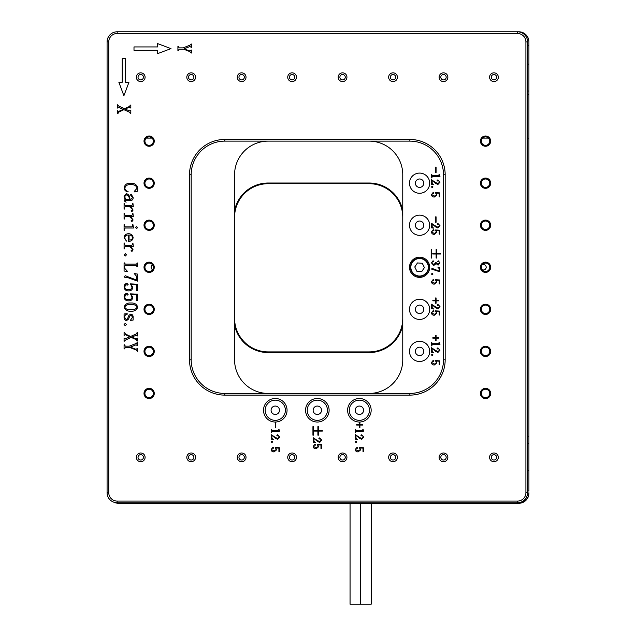 <?xml version="1.0" encoding="UTF-8"?>
<svg xmlns="http://www.w3.org/2000/svg" width="636" height="636" viewBox="0 0 636 636"><rect width="100%" height="100%" fill="white"/><g stroke="black" fill="none" stroke-linecap="round" stroke-linejoin="round"><path stroke-width="0.95" d="M490.666 225.231A5.128 5.128 0 0 0 485.538 220.104A5.128 5.128 0 0 0 480.411 225.231A5.128 5.128 0 0 0 485.538 230.367A5.128 5.128 0 0 0 490.666 225.231M489.744 225.231A4.206 4.206 0 0 0 485.538 221.026A4.206 4.206 0 0 0 481.333 225.231A4.206 4.206 0 0 0 485.538 229.437A4.206 4.206 0 0 0 489.744 225.231M490.666 309.335A5.128 5.128 0 0 0 485.538 304.207A5.128 5.128 0 0 0 480.411 309.335A5.128 5.128 0 0 0 485.538 314.462A5.128 5.128 0 0 0 490.666 309.335M489.744 309.335A4.206 4.206 0 0 0 485.538 305.129A4.206 4.206 0 0 0 481.333 309.335A4.206 4.206 0 0 0 485.538 313.54A4.206 4.206 0 0 0 489.744 309.335M490.666 393.438A5.128 5.128 0 0 0 485.538 388.31A5.128 5.128 0 0 0 480.411 393.438A5.128 5.128 0 0 0 485.538 398.565A5.128 5.128 0 0 0 490.666 393.438M489.744 393.438A4.206 4.206 0 0 0 485.538 389.232A4.206 4.206 0 0 0 481.333 393.438A4.206 4.206 0 0 0 485.538 397.643A4.206 4.206 0 0 0 489.744 393.438M490.666 141.128A5.128 5.128 0 0 0 485.538 136.001A5.128 5.128 0 0 0 480.411 141.128A5.128 5.128 0 0 0 485.538 146.264A5.128 5.128 0 0 0 490.666 141.128M489.744 141.128A4.206 4.206 0 0 0 485.538 136.931A4.206 4.206 0 0 0 481.333 141.128A4.206 4.206 0 0 0 485.538 145.334A4.206 4.206 0 0 0 489.744 141.128M154.262 141.128A5.128 5.128 0 0 0 149.134 136.001A5.128 5.128 0 0 0 144.006 141.128A5.128 5.128 0 0 0 149.134 146.264A5.128 5.128 0 0 0 154.262 141.128M153.34 141.128A4.206 4.206 0 0 0 149.134 136.931A4.206 4.206 0 0 0 144.929 141.128A4.206 4.206 0 0 0 149.134 145.334A4.206 4.206 0 0 0 153.34 141.128M154.262 225.231A5.128 5.128 0 0 0 149.134 220.104A5.128 5.128 0 0 0 144.006 225.231A5.128 5.128 0 0 0 149.134 230.367A5.128 5.128 0 0 0 154.262 225.231M153.34 225.231A4.206 4.206 0 0 0 149.134 221.026A4.206 4.206 0 0 0 144.929 225.231A4.206 4.206 0 0 0 149.134 229.437A4.206 4.206 0 0 0 153.34 225.231M154.262 309.335A5.128 5.128 0 0 0 149.134 304.207A5.128 5.128 0 0 0 144.006 309.335A5.128 5.128 0 0 0 149.134 314.462A5.128 5.128 0 0 0 154.262 309.335M153.34 309.335A4.206 4.206 0 0 0 149.134 305.129A4.206 4.206 0 0 0 144.929 309.335A4.206 4.206 0 0 0 149.134 313.54A4.206 4.206 0 0 0 153.34 309.335M154.262 393.438A5.128 5.128 0 0 0 149.134 388.31A5.128 5.128 0 0 0 144.006 393.438A5.128 5.128 0 0 0 149.134 398.565A5.128 5.128 0 0 0 154.262 393.438M153.34 393.438A4.206 4.206 0 0 0 149.134 389.232A4.206 4.206 0 0 0 144.929 393.438A4.206 4.206 0 0 0 149.134 397.643A4.206 4.206 0 0 0 153.34 393.438M490.666 183.184A5.128 5.128 0 0 0 485.538 178.056A5.128 5.128 0 0 0 480.411 183.184A5.128 5.128 0 0 0 485.538 188.312A5.128 5.128 0 0 0 490.666 183.184M489.744 183.184A4.206 4.206 0 0 0 485.538 178.978A4.206 4.206 0 0 0 481.333 183.184A4.206 4.206 0 0 0 485.538 187.389A4.206 4.206 0 0 0 489.744 183.184M490.666 267.287A5.128 5.128 0 0 0 485.538 262.151A5.128 5.128 0 0 0 480.411 267.287A5.128 5.128 0 0 0 485.538 272.415A5.128 5.128 0 0 0 490.666 267.287M489.744 267.287A4.206 4.206 0 0 0 485.538 263.081A4.206 4.206 0 0 0 481.333 267.287A4.206 4.206 0 0 0 485.538 271.493A4.206 4.206 0 0 0 489.744 267.287M490.666 351.382A5.128 5.128 0 0 0 485.538 346.254A5.128 5.128 0 0 0 480.411 351.382A5.128 5.128 0 0 0 485.538 356.518A5.128 5.128 0 0 0 490.666 351.382M489.744 351.382A4.206 4.206 0 0 0 485.538 347.184A4.206 4.206 0 0 0 481.333 351.382A4.206 4.206 0 0 0 485.538 355.588A4.206 4.206 0 0 0 489.744 351.382M154.262 183.184A5.128 5.128 0 0 0 149.134 178.056A5.128 5.128 0 0 0 144.006 183.184A5.128 5.128 0 0 0 149.134 188.312A5.128 5.128 0 0 0 154.262 183.184M153.34 183.184A4.206 4.206 0 0 0 149.134 178.978A4.206 4.206 0 0 0 144.929 183.184A4.206 4.206 0 0 0 149.134 187.389A4.206 4.206 0 0 0 153.34 183.184M154.262 267.287A5.128 5.128 0 0 0 149.134 262.151A5.128 5.128 0 0 0 144.006 267.287A5.128 5.128 0 0 0 149.134 272.415A5.128 5.128 0 0 0 154.262 267.287M153.34 267.287A4.206 4.206 0 0 0 149.134 263.081A4.206 4.206 0 0 0 144.929 267.287A4.206 4.206 0 0 0 149.134 271.493A4.206 4.206 0 0 0 153.34 267.287M154.262 351.382A5.128 5.128 0 0 0 149.134 346.254A5.128 5.128 0 0 0 144.006 351.382A5.128 5.128 0 0 0 149.134 356.518A5.128 5.128 0 0 0 154.262 351.382M153.34 351.382A4.206 4.206 0 0 0 149.134 347.184A4.206 4.206 0 0 0 144.929 351.382A4.206 4.206 0 0 0 149.134 355.588A4.206 4.206 0 0 0 153.34 351.382M359.388 400.163A10.089 10.089 0 0 0 349.291 410.26A10.089 10.089 0 0 0 359.388 420.348A10.089 10.089 0 0 0 369.476 410.26A10.089 10.089 0 0 0 359.388 400.163M347.614 410.26A11.774 11.774 0 0 1 359.388 398.486A11.774 11.774 0 0 1 371.162 410.26A11.774 11.774 0 0 1 359.388 422.034A11.774 11.774 0 0 1 347.614 410.26M317.34 400.163A10.089 10.089 0 0 0 307.244 410.26A10.089 10.089 0 0 0 317.34 420.348A10.089 10.089 0 0 0 327.429 410.26A10.089 10.089 0 0 0 317.34 400.163M305.558 410.26A11.774 11.774 0 0 1 317.34 398.486A11.774 11.774 0 0 1 329.114 410.26A11.774 11.774 0 0 1 317.34 422.034A11.774 11.774 0 0 1 305.558 410.26M136.35 77.218A4.373 4.373 0 0 1 140.723 72.838A4.373 4.373 0 0 1 145.095 77.218A4.373 4.373 0 0 1 140.723 81.591A4.373 4.373 0 0 1 136.35 77.218M143.418 77.218A2.695 2.695 0 0 0 140.723 74.523A2.695 2.695 0 0 0 138.028 77.218A2.695 2.695 0 0 0 140.723 79.905A2.695 2.695 0 0 0 143.418 77.218M136.35 457.356A4.373 4.373 0 0 1 140.723 452.983A4.373 4.373 0 0 1 145.095 457.356A4.373 4.373 0 0 1 140.723 461.728A4.373 4.373 0 0 1 136.35 457.356M143.418 457.356A2.695 2.695 0 0 0 140.723 454.661A2.695 2.695 0 0 0 138.028 457.356A2.695 2.695 0 0 0 140.723 460.043A2.695 2.695 0 0 0 143.418 457.356M186.809 77.218A4.373 4.373 0 0 1 191.182 72.838A4.373 4.373 0 0 1 195.554 77.218A4.373 4.373 0 0 1 191.182 81.591A4.373 4.373 0 0 1 186.809 77.218M193.877 77.218A2.695 2.695 0 0 0 191.182 74.523A2.695 2.695 0 0 0 188.495 77.218A2.695 2.695 0 0 0 191.182 79.905A2.695 2.695 0 0 0 193.877 77.218M186.809 457.356A4.373 4.373 0 0 1 191.182 452.983A4.373 4.373 0 0 1 195.554 457.356A4.373 4.373 0 0 1 191.182 461.728A4.373 4.373 0 0 1 186.809 457.356M193.877 457.356A2.695 2.695 0 0 0 191.182 454.661A2.695 2.695 0 0 0 188.495 457.356A2.695 2.695 0 0 0 191.182 460.043A2.695 2.695 0 0 0 193.877 457.356M237.268 77.218A4.373 4.373 0 0 1 241.648 72.838A4.373 4.373 0 0 1 246.021 77.218A4.373 4.373 0 0 1 241.648 81.591A4.373 4.373 0 0 1 237.268 77.218M244.335 77.218A2.695 2.695 0 0 0 241.648 74.523A2.695 2.695 0 0 0 238.953 77.218A2.695 2.695 0 0 0 241.648 79.905A2.695 2.695 0 0 0 244.335 77.218M237.268 457.356A4.373 4.373 0 0 1 241.648 452.983A4.373 4.373 0 0 1 246.021 457.356A4.373 4.373 0 0 1 241.648 461.728A4.373 4.373 0 0 1 237.268 457.356M244.335 457.356A2.695 2.695 0 0 0 241.648 454.661A2.695 2.695 0 0 0 238.953 457.356A2.695 2.695 0 0 0 241.648 460.043A2.695 2.695 0 0 0 244.335 457.356M287.734 77.218A4.373 4.373 0 0 1 292.107 72.838A4.373 4.373 0 0 1 296.479 77.218A4.373 4.373 0 0 1 292.107 81.591A4.373 4.373 0 0 1 287.734 77.218M294.794 77.218A2.695 2.695 0 0 0 292.107 74.523A2.695 2.695 0 0 0 289.412 77.218A2.695 2.695 0 0 0 292.107 79.905A2.695 2.695 0 0 0 294.794 77.218M287.734 457.356A4.373 4.373 0 0 1 292.107 452.983A4.373 4.373 0 0 1 296.479 457.356A4.373 4.373 0 0 1 292.107 461.728A4.373 4.373 0 0 1 287.734 457.356M294.794 457.356A2.695 2.695 0 0 0 292.107 454.661A2.695 2.695 0 0 0 289.412 457.356A2.695 2.695 0 0 0 292.107 460.043A2.695 2.695 0 0 0 294.794 457.356M338.193 77.218A4.373 4.373 0 0 1 342.565 72.838A4.373 4.373 0 0 1 346.938 77.218A4.373 4.373 0 0 1 342.565 81.591A4.373 4.373 0 0 1 338.193 77.218M345.261 77.218A2.695 2.695 0 0 0 342.565 74.523A2.695 2.695 0 0 0 339.878 77.218A2.695 2.695 0 0 0 342.565 79.905A2.695 2.695 0 0 0 345.261 77.218M338.193 457.356A4.373 4.373 0 0 1 342.565 452.983A4.373 4.373 0 0 1 346.938 457.356A4.373 4.373 0 0 1 342.565 461.728A4.373 4.373 0 0 1 338.193 457.356M345.261 457.356A2.695 2.695 0 0 0 342.565 454.661A2.695 2.695 0 0 0 339.878 457.356A2.695 2.695 0 0 0 342.565 460.043A2.695 2.695 0 0 0 345.261 457.356M388.652 77.218A4.373 4.373 0 0 1 393.024 72.838A4.373 4.373 0 0 1 397.405 77.218A4.373 4.373 0 0 1 393.024 81.591A4.373 4.373 0 0 1 388.652 77.218M395.719 77.218A2.695 2.695 0 0 0 393.024 74.523A2.695 2.695 0 0 0 390.337 77.218A2.695 2.695 0 0 0 393.024 79.905A2.695 2.695 0 0 0 395.719 77.218M388.652 457.356A4.373 4.373 0 0 1 393.024 452.983A4.373 4.373 0 0 1 397.405 457.356A4.373 4.373 0 0 1 393.024 461.728A4.373 4.373 0 0 1 388.652 457.356M395.719 457.356A2.695 2.695 0 0 0 393.024 454.661A2.695 2.695 0 0 0 390.337 457.356A2.695 2.695 0 0 0 393.024 460.043A2.695 2.695 0 0 0 395.719 457.356M439.118 77.218A4.373 4.373 0 0 1 443.491 72.838A4.373 4.373 0 0 1 447.863 77.218A4.373 4.373 0 0 1 443.491 81.591A4.373 4.373 0 0 1 439.118 77.218M446.178 77.218A2.695 2.695 0 0 0 443.491 74.523A2.695 2.695 0 0 0 440.796 77.218A2.695 2.695 0 0 0 443.491 79.905A2.695 2.695 0 0 0 446.178 77.218M439.118 457.356A4.373 4.373 0 0 1 443.491 452.983A4.373 4.373 0 0 1 447.863 457.356A4.373 4.373 0 0 1 443.491 461.728A4.373 4.373 0 0 1 439.118 457.356M446.178 457.356A2.695 2.695 0 0 0 443.491 454.661A2.695 2.695 0 0 0 440.796 457.356A2.695 2.695 0 0 0 443.491 460.043A2.695 2.695 0 0 0 446.178 457.356M489.577 77.218A4.373 4.373 0 0 1 493.949 72.838A4.373 4.373 0 0 1 498.322 77.218A4.373 4.373 0 0 1 493.949 81.591A4.373 4.373 0 0 1 489.577 77.218M496.644 77.218A2.695 2.695 0 0 0 493.949 74.523A2.695 2.695 0 0 0 491.262 77.218A2.695 2.695 0 0 0 493.949 79.905A2.695 2.695 0 0 0 496.644 77.218M489.577 457.356A4.373 4.373 0 0 1 493.949 452.983A4.373 4.373 0 0 1 498.322 457.356A4.373 4.373 0 0 1 493.949 461.728A4.373 4.373 0 0 1 489.577 457.356M496.644 457.356A2.695 2.695 0 0 0 493.949 454.661A2.695 2.695 0 0 0 491.262 457.356A2.695 2.695 0 0 0 493.949 460.043A2.695 2.695 0 0 0 496.644 457.356M285.381 410.26A10.089 10.089 0 0 0 275.285 400.163A10.089 10.089 0 0 0 265.196 410.26A10.089 10.089 0 0 0 275.285 420.348A10.089 10.089 0 0 0 285.381 410.26M313.135 410.26A4.206 4.206 0 0 1 317.34 406.054A4.206 4.206 0 0 1 321.538 410.26A4.206 4.206 0 0 1 317.34 414.465A4.206 4.206 0 0 1 313.135 410.26M355.182 410.26A4.206 4.206 0 0 1 359.388 406.054A4.206 4.206 0 0 1 363.593 410.26A4.206 4.206 0 0 1 359.388 414.465A4.206 4.206 0 0 1 355.182 410.26M271.079 410.26A4.206 4.206 0 0 1 275.285 406.054A4.206 4.206 0 0 1 279.49 410.26A4.206 4.206 0 0 1 275.285 414.465A4.206 4.206 0 0 1 271.079 410.26M263.511 410.26A11.774 11.774 0 0 1 275.285 398.486A11.774 11.774 0 0 1 287.059 410.26A11.774 11.774 0 0 1 275.801 422.018L275.801 427.376L275.34 427.376L275.34 422.034A11.774 11.774 0 0 1 263.511 410.26M271.946 442.584L271.198 441.837L271.946 441.09L272.693 441.837L271.946 442.584M279.721 431.208L272.319 431.407L271.198 432.822L271.198 429.244L272.311 430.604L278.139 430.604L278.918 429.244L279.721 431.208M359.769 447.927L360.715 449.827L358.148 451.918C356.399 451.942 355.445 451.115 355.293 449.429L357.09 447.195L357.83 447.847L357.281 448.348L356.438 448.054L355.643 449.509L358.068 451.107L360.254 449.644L359.284 447.537L363.705 447.784L363.705 451.798L363.013 451.655L363.013 448.126L359.769 447.927M358.728 436.932L361.669 438.554L363.474 436.98L362.337 435.565L361.439 435.899L360.946 435.406L361.685 434.754L363.824 437.051L361.749 439.357L359.427 438.252L355.985 435.223L355.985 438.077L357.368 439.476L355.293 439.182L355.293 434.634L358.728 436.932M359.904 422.193L359.904 424.61L362.671 424.61L362.671 425.071L359.904 425.071L359.904 427.495L359.443 427.495L359.443 425.071L356.677 425.071L356.677 424.61L359.443 424.61L359.443 422.193L359.904 422.193M316.68 440.048L319.614 441.662L321.426 440.096L320.282 438.673L319.391 439.015L318.89 438.514L319.638 437.862L321.768 440.168L319.701 442.465L317.38 441.36L313.938 438.339L313.938 441.185L315.321 442.584L313.246 442.29L313.246 437.743L316.68 440.048M312.936 426.669L313.516 426.669L313.516 435.175L312.936 435.175L312.936 426.669M136.366 339.767L131.27 337.382L125.499 340.077L124.084 341.389L124.084 338.058L125.03 338.909L129.919 336.77L125.181 334.615L124.084 335.458L124.084 332.541L124.64 332.541L125.419 334.003L130.619 336.46L136.446 333.844L136.986 332.723L137.543 332.723L137.543 335.943L136.056 335.244L131.93 337.08L135.905 338.893L137.543 338.066L137.543 341.015L136.986 341.015L136.366 339.767M128.877 315.408L130.682 314.105C132.328 314.367 133.139 315.369 133.123 317.125L133.123 320.067L130.356 320.369L132.566 317.197L131.111 315.027L129.657 316.259L128.567 319.097L126.604 320.56C124.847 320.305 124.004 319.248 124.084 317.38L124.084 313.969L127.224 313.739L127.224 314.2C125.491 314.55 124.632 315.615 124.64 317.388L126.174 319.638L127.558 318.716L128.877 315.408M131.239 294.452L132.749 297.489C132.399 299.739 131.032 300.852 128.655 300.836C125.849 300.876 124.322 299.556 124.084 296.861C124.131 294.865 125.085 293.673 126.954 293.276L128.146 294.317L127.264 295.12L125.912 294.651L124.64 296.98C125.093 298.88 126.389 299.731 128.52 299.54C130.444 299.691 131.604 298.904 132.01 297.195L130.467 293.832L137.543 294.222L137.543 300.645L136.438 300.415L136.438 294.762L131.239 294.452M137.543 281.112L127.431 277.527L125.173 277.606L124.084 276.724L125.34 275.762L136.438 280.023L136.438 276.127L134.228 273.552L137.543 274.092L137.543 281.112M125.284 256.038L124.084 254.845L125.284 253.645L126.484 254.845L125.284 256.038M128.512 241.29L128.512 235.026C126.246 234.875 124.95 235.861 124.64 237.991L126.5 241.108L124.084 237.816C124.338 235.121 125.849 233.762 128.607 233.738C131.231 233.802 132.741 235.105 133.123 237.633C132.757 240.209 131.215 241.426 128.512 241.29M125.276 226.917L131.851 226.917L132.558 226.217L132.375 224.58L132.932 224.58L133.488 228.022L125.268 228.022L124.64 228.721L124.64 230.351L124.084 230.351L124.084 224.58L124.64 224.58L124.64 226.217L125.276 226.917M133.306 206.636L130.571 206.636L133.123 210.031L131.946 211.613L131.096 210.842L132.566 209.618L129.553 206.636L125.276 206.636L124.64 207.336L124.64 209.053L124.084 209.053L124.084 203.281L124.64 203.281L124.64 204.832L125.26 205.531L131.684 205.531L132.383 204.832L132.383 203.353L132.932 203.353L133.306 206.636M127.852 191.889C125.658 191.428 124.402 190.124 124.084 187.994C124.783 184.504 127.041 182.914 130.865 183.232C134.705 183.096 136.994 184.782 137.726 188.304L137.726 191.19L134.411 191.889L134.228 191.428L137.177 188.145C136.152 185.553 134.085 184.408 130.96 184.702C127.78 184.297 125.729 185.418 124.823 188.065C125.069 189.941 126.159 191.062 128.09 191.428L127.852 191.889M133.997 50.3L157.545 50.3L157.545 53.663L170.997 48.622L157.545 43.574L157.545 46.937L133.997 46.937L133.997 50.3M122.223 58.711L122.223 82.259L118.86 82.259L123.901 95.718L128.949 82.259L125.586 82.259L125.586 58.711L122.223 58.711M409.846 395.115L224.826 395.115A35.322 35.322 0 0 1 189.504 359.793L189.504 174.773A35.322 35.322 0 0 1 224.826 139.451L409.846 139.451A35.322 35.322 0 0 1 445.168 174.773L445.168 359.793A35.322 35.322 0 0 1 409.846 395.115L409.846 393.438A33.644 33.644 0 0 0 443.491 359.793L443.491 174.773A33.644 33.644 0 0 0 409.846 141.128L224.826 141.128A33.644 33.644 0 0 0 191.182 174.773L191.182 359.793A33.644 33.644 0 0 0 224.826 393.438L409.846 393.438M108.764 41.889L108.764 492.677A8.411 8.411 0 0 0 117.175 501.089L517.497 501.089A8.411 8.411 0 0 0 525.908 492.677L525.908 41.889A8.411 8.411 0 0 0 517.497 33.485L117.175 33.485A8.411 8.411 0 0 0 108.764 41.889L107.079 41.889A10.089 10.089 0 0 1 117.175 31.8L517.497 31.8A10.089 10.089 0 0 1 527.594 41.889L527.594 492.677A10.089 10.089 0 0 1 517.497 502.766L117.175 502.766A10.089 10.089 0 0 1 107.079 492.677L107.079 41.889M124.545 108.748L118.765 106.061L117.358 104.749L117.358 108.08L118.304 107.222L123.185 109.368L118.455 111.523L117.358 110.672L117.358 113.598L117.914 113.598L118.694 112.135L123.893 109.678L129.72 112.294L130.261 113.415L130.817 113.415L130.817 110.187L129.331 110.887L125.197 109.058L129.172 107.238L130.817 108.072L130.817 105.115L130.261 105.115L129.641 106.363L124.545 108.748M184.17 48.853L189.878 51.023L191.364 50.013L191.364 53.042L189.727 51.564L183.581 49.171L179.082 49.171L178.462 50.57L177.913 50.57L177.913 46.484L178.462 46.484L179.082 47.883L183.104 47.883L189.957 45.18L191.364 44.011L191.364 47.43L189.878 46.5L184.17 48.853M125.038 199.45L124.084 196.46L126.286 193.551C128.838 194.425 130.038 196.397 129.903 199.45L130.809 199.45L132.566 197.542L130.356 194.751L131.143 194.107L133.123 197.518C133.226 199.299 132.455 200.308 130.801 200.555L125.523 200.555L124.64 201.119L126.111 202.216L124.084 200.793L125.038 199.45M133.306 216.59L130.571 216.59L133.123 219.984L131.946 221.566L131.096 220.795L132.566 219.571L129.553 216.59L125.276 216.59L124.64 217.289L124.64 219.007L124.084 219.007L124.084 213.235L124.64 213.235L124.64 214.785L125.26 215.485L131.684 215.485L132.383 214.785L132.383 213.306L132.932 213.306L133.306 216.59M136.661 226.543L137.543 227.561L136.661 228.578L135.699 227.561L136.661 226.543M133.306 246.458L130.571 246.458L133.123 249.845L131.946 251.435L131.096 250.656L132.566 249.439L129.553 246.458L125.276 246.458L124.64 247.158L124.64 248.867L124.084 248.867L124.084 243.095L124.64 243.095L124.64 244.645L125.26 245.345L131.684 245.345L132.383 244.645L132.383 243.175L132.932 243.175L133.306 246.458M136.366 265.443L125.26 265.443L124.64 266.15L124.64 268.265L127.407 271.318L127.224 271.707L124.084 271L124.084 262.906L124.64 262.906L125.26 264.155L136.366 264.155L137.543 262.986L137.543 266.683L136.986 266.683L136.366 265.443M131.239 284.499L132.749 287.536C132.399 289.785 131.032 290.898 128.655 290.883C125.849 290.922 124.322 289.603 124.084 286.908C124.131 284.912 125.085 283.72 126.954 283.322L128.146 284.364L127.264 285.166L125.912 284.697L124.64 287.027C125.093 288.927 126.389 289.778 128.52 289.587C130.444 289.738 131.604 288.951 132.01 287.241L130.467 283.871L137.543 284.268L137.543 290.692L136.438 290.461L136.438 284.809L131.239 284.499M130.944 311.155C127.446 311.465 125.157 310.13 124.084 307.14C125.133 304.095 127.423 302.736 130.944 303.046C134.442 302.768 136.7 304.135 137.726 307.14C136.684 310.13 134.427 311.465 130.944 311.155M125.284 325.719L124.084 324.519L125.284 323.319L126.484 324.519L125.284 325.719M130.348 347.145L136.048 349.315L137.543 348.305L137.543 351.342L135.905 349.864L129.752 347.471L125.26 347.471L124.64 348.87L124.084 348.87L124.084 344.776L124.64 344.776L125.26 346.175L129.283 346.175L136.136 343.472L137.543 342.311L137.543 345.73L136.048 344.799L130.348 347.145M318.477 430.556L322.317 430.556L322.317 431.144L318.477 431.144L318.477 435.175L317.897 435.175L317.897 431.144L314.542 431.144L314.542 430.556L317.897 430.556L317.897 426.669L318.477 426.669L318.477 430.556M317.714 444.818L318.66 446.711L316.1 448.809C314.343 448.833 313.397 448.006 313.246 446.321L315.035 444.079L315.782 444.731L315.233 445.232L314.391 444.946L313.596 446.4L316.02 447.998L318.199 446.536L317.229 444.429L321.657 444.675L321.657 448.69L320.965 448.539L320.965 445.009L317.714 444.818M363.824 431.208L356.422 431.407L355.293 432.822L355.293 429.244L356.414 430.604L362.234 430.604L363.013 429.244L363.824 431.208M356.049 442.584L355.293 441.837L356.049 441.09L356.796 441.837L356.049 442.584M274.625 436.932L277.566 438.554L279.379 436.98L278.234 435.565L277.336 435.899L276.843 435.406L277.582 434.754L279.721 437.051L277.654 439.357L275.332 438.252L271.89 435.223L271.89 438.077L273.273 439.476L271.198 439.182L271.198 434.634L274.625 436.932M275.666 447.927L276.612 449.827L274.052 451.918C272.295 451.942 271.341 451.115 271.198 449.429L272.987 447.195L273.726 447.847L273.186 448.348L272.335 448.054L271.54 449.509L273.965 451.107L276.151 449.644L275.181 447.537L279.609 447.784L279.609 451.798L278.918 451.655L278.918 448.126L275.666 447.927M275.801 421.986L275.801 421.986A11.742 11.742 0 0 1 275.34 421.994L275.34 422.034M129.346 199.45C129.41 197.096 128.464 195.554 126.492 194.839L124.64 196.604L125.721 199.45L129.346 199.45M129.06 235.026L129.06 240.003C131 240.217 132.169 239.438 132.566 237.673C132.209 235.837 131.048 234.954 129.06 235.026M130.944 309.684C133.799 310.074 135.873 309.231 137.177 307.14C135.826 305.065 133.751 304.191 130.944 304.517C128.106 304.159 126 305.034 124.64 307.14C125.984 309.223 128.09 310.074 130.944 309.684M371.209 503.275L371.209 604.2L350.062 604.2L350.062 503.275M360.636 503.275L360.636 604.2M424.657 259.75A9.087 9.087 0 0 1 427.122 272.359A9.087 9.087 0 0 1 414.513 274.816A9.087 9.087 0 0 1 412.048 262.215A9.087 9.087 0 0 1 424.657 259.75M227.831 502.766L227.831 503.275L176.029 503.275L176.029 502.766M234.565 210.572A34.312 34.312 0 0 1 268.201 183.017L369.126 183.017A34.312 34.312 0 0 1 402.763 210.572M402.763 325.02A34.312 34.312 0 0 1 369.126 352.567L268.201 352.567A34.312 34.312 0 0 1 234.565 325.02M227.831 503.275L436.065 503.275L436.065 502.766M469.71 502.766L469.71 503.275L518.825 503.275A10.089 10.089 0 0 0 528.921 493.186L528.921 492.677A10.089 10.089 0 0 1 518.825 502.766L517.497 502.766L517.497 501.089M469.71 503.275L436.065 503.275M176.029 503.275L167.618 503.275L167.618 502.766M114.234 502.329A10.089 10.089 0 0 0 118.503 503.275L167.618 503.275M517.14 503.275L517.14 502.766M121.866 502.766L121.866 503.275M140.707 502.766L140.707 503.275M496.621 502.766L496.621 503.275M234.565 318.254A33.644 33.644 0 0 0 268.201 351.899L369.126 351.899A33.644 33.644 0 0 0 402.763 318.254M402.763 217.329A33.644 33.644 0 0 0 369.126 183.693L268.201 183.693A33.644 33.644 0 0 0 234.565 217.329M462.984 503.275L462.984 502.766M416.89 271.286L421.708 271.62L424.403 267.613L422.28 263.28L417.462 262.946L414.767 266.953L416.89 271.286M419.585 173.087A10.089 10.089 0 0 0 409.497 183.184A10.089 10.089 0 0 0 419.585 193.272A10.089 10.089 0 0 0 429.682 183.184A10.089 10.089 0 0 0 419.585 173.087M419.585 341.294A10.089 10.089 0 0 0 409.497 351.382A10.089 10.089 0 0 0 419.585 361.479A10.089 10.089 0 0 0 429.682 351.382A10.089 10.089 0 0 0 419.585 341.294M419.585 299.246A10.089 10.089 0 0 0 409.497 309.335A10.089 10.089 0 0 0 419.585 319.431A10.089 10.089 0 0 0 429.682 309.335A10.089 10.089 0 0 0 419.585 299.246M419.585 215.143A10.089 10.089 0 0 0 409.497 225.231A10.089 10.089 0 0 0 419.585 235.328A10.089 10.089 0 0 0 429.682 225.231A10.089 10.089 0 0 0 419.585 215.143M419.585 257.19A10.089 10.089 0 0 0 409.497 267.287A10.089 10.089 0 0 0 419.585 277.375A10.089 10.089 0 0 0 429.682 267.287A10.089 10.089 0 0 0 419.585 257.19M481.961 265.077A2.695 2.695 0 0 1 486.19 267.287A2.695 2.695 0 0 1 481.961 269.489M152.592 269.68A2.695 2.695 0 0 1 152.592 264.894M423.791 225.231A4.206 4.206 0 0 1 419.585 229.437A4.206 4.206 0 0 1 415.38 225.231A4.206 4.206 0 0 1 419.585 221.026A4.206 4.206 0 0 1 423.791 225.231M423.791 309.335A4.206 4.206 0 0 1 419.585 313.54A4.206 4.206 0 0 1 415.38 309.335A4.206 4.206 0 0 1 419.585 305.129A4.206 4.206 0 0 1 423.791 309.335M423.791 351.382A4.206 4.206 0 0 1 419.585 355.588A4.206 4.206 0 0 1 415.38 351.382A4.206 4.206 0 0 1 419.585 347.184A4.206 4.206 0 0 1 423.791 351.382M423.791 183.184A4.206 4.206 0 0 1 419.585 187.389A4.206 4.206 0 0 1 415.38 183.184A4.206 4.206 0 0 1 419.585 178.978A4.206 4.206 0 0 1 423.791 183.184M435.946 311.243L436.892 313.143L434.324 315.233C432.575 315.257 431.621 314.43 431.478 312.745L433.267 310.511L434.006 311.163L433.466 311.664L432.615 311.37L431.82 312.825L434.245 314.423L436.431 312.96L435.461 310.853L439.881 311.099L439.881 315.114L439.198 314.971L439.198 311.441L435.946 311.243M436.081 297.95L436.081 300.375L438.848 300.375L438.848 300.828L436.081 300.828L436.081 303.253L435.62 303.253L435.62 300.828L432.854 300.828L432.854 300.375L435.62 300.375L435.62 297.95L436.081 297.95M432.226 274.792L431.478 274.044L432.226 273.297L432.973 274.044L432.226 274.792M436.097 263.59L433.808 265.466L431.478 262.883L433.06 260.736L433.776 261.34L432.488 261.698L431.82 262.883L433.911 264.656L435.851 262.35L437.95 264.314L439.651 262.74L438.935 261.579L437.695 261.364L438.371 260.855L440.001 262.962L438.101 265.117L436.097 263.59M431.168 249.55L431.749 249.55L431.749 258.057L431.168 258.057L431.168 249.55M434.905 225.597L437.846 227.211L439.651 225.645L438.514 224.222L437.616 224.564L437.123 224.063L437.862 223.411L440.001 225.716L437.934 228.022L435.604 226.917L432.17 223.888L432.17 226.734L433.545 228.133L431.478 227.839L431.478 223.3L434.905 225.597M435.946 193.042L436.892 194.942L434.324 197.033C432.575 197.057 431.621 196.23 431.478 194.544L433.267 192.303L434.006 192.954L433.466 193.455L432.615 193.169L431.82 194.624L434.245 196.222L436.431 194.759L435.461 192.652L439.881 192.899L439.881 196.914L439.198 196.77L439.198 193.241L435.946 193.042M434.905 182.047L437.846 183.669L439.651 182.095L438.514 180.68L437.616 181.014L437.123 180.513L437.862 179.861L440.001 182.166L437.934 184.472L435.604 183.367L432.17 180.338L432.17 183.184L433.545 184.591L431.478 184.297L431.478 179.75L434.905 182.047M436.081 335.275L436.081 337.7L438.848 337.7L438.848 338.161L436.081 338.161L436.081 340.578L435.62 340.578L435.62 338.161L432.854 338.161L432.854 337.7L435.62 337.7L435.62 335.275L436.081 335.275M434.905 350.023L437.846 351.636L439.651 350.07L438.514 348.647L437.616 348.989L437.123 348.488L437.862 347.836L440.001 350.142L437.934 352.447L435.604 351.342L432.17 348.313L432.17 351.159L433.545 352.559L431.478 352.265L431.478 347.725L434.905 350.023M435.946 361.01L436.892 362.91L434.324 365C432.575 365.032 431.621 364.205 431.478 362.52L433.267 360.278L434.006 360.93L433.466 361.431L432.615 361.137L431.82 362.6L434.245 364.197L436.431 362.727L435.461 360.628L439.881 360.866L439.881 364.889L439.198 364.738L439.198 361.208L435.946 361.01M268.201 141.128A33.644 33.644 0 0 0 234.565 174.773L234.565 359.793A33.644 33.644 0 0 0 268.201 393.438M369.126 141.128A33.644 33.644 0 0 1 402.763 174.773L402.763 359.793A33.644 33.644 0 0 1 369.126 393.438M527.594 138.107L528.921 138.107L528.921 443.562L527.594 443.562M527.594 436.837L528.921 436.837M432.226 355.667L431.478 354.92L432.226 354.173L432.973 354.92L432.226 355.667M440.001 344.291L432.599 344.497L431.478 345.905L431.478 342.327L432.591 343.686L438.411 343.686L439.198 342.327L440.001 344.291M440.001 176.323L432.599 176.522L431.478 177.929L431.478 174.359L432.591 175.719L438.411 175.719L439.198 174.359L440.001 176.323M432.226 187.7L431.478 186.952L432.226 186.197L432.973 186.952L432.226 187.7M435.62 222.258L435.62 216.844L436.081 216.844L436.081 222.258L435.62 222.258M435.946 230.367L436.892 232.267L434.324 234.358C432.575 234.382 431.621 233.555 431.478 231.87L433.267 229.636L434.006 230.288L433.466 230.789L432.615 230.494L431.82 231.949L434.245 233.547L436.431 232.084L435.461 229.978L439.881 230.224L439.881 234.239L439.198 234.096L439.198 230.566L435.946 230.367M436.709 253.438L440.549 253.438L440.549 254.018L436.709 254.018L436.709 258.057L436.121 258.057L436.121 254.018L432.766 254.018L432.766 253.438L436.121 253.438L436.121 249.55L436.709 249.55L436.709 253.438M439.881 271.803L431.478 269.06L432.257 268.456L439.198 271.119L439.198 268.686L437.814 267.072L439.881 267.414L439.881 271.803M435.946 280.134L436.892 282.034L434.324 284.125C432.575 284.157 431.621 283.33 431.478 281.645L433.267 279.403L434.006 280.055L433.466 280.555L432.615 280.261L431.82 281.716L434.245 283.322L436.431 281.851L435.461 279.753L439.881 279.991L439.881 284.014L439.198 283.863L439.198 280.333L435.946 280.134M434.905 306.473L437.846 308.086L439.651 306.52L438.514 305.097L437.616 305.439L437.123 304.938L437.862 304.286L440.001 306.592L437.934 308.897L435.604 307.792L432.17 304.763L432.17 307.609L433.545 309.009L431.478 308.714L431.478 304.175L434.905 306.473M435.62 172.491L435.62 167.077L436.081 167.077L436.081 172.491L435.62 172.491M517.497 33.485L517.497 31.8L518.825 31.8A10.089 10.089 0 0 1 528.921 41.889L528.921 64.093L527.594 64.093M528.921 45.259L527.594 45.259M528.921 64.093L528.921 94.374L527.594 94.374M527.594 91.004L528.921 91.004M528.921 443.562L528.921 470.473L527.594 470.473M528.921 470.473L528.921 490.992L527.594 490.992M528.921 138.107L528.921 94.374M146.216 138.107L152.052 138.107M482.621 138.107L488.456 138.107M527.594 41.889L525.908 41.889M117.175 33.485L117.175 31.8M527.594 492.677L525.908 492.677M108.764 492.677L107.079 492.677M117.175 502.766L117.175 501.089M445.168 174.773L443.491 174.773M409.846 141.128L409.846 139.451M445.168 359.793L443.491 359.793M224.826 141.128L224.826 139.451M191.182 174.773L189.504 174.773M224.826 395.115L224.826 393.438M191.182 359.793L189.504 359.793M414.704 274.537A8.745 8.745 0 0 0 426.843 272.168A8.745 8.745 0 0 0 424.466 260.029A8.745 8.745 0 0 0 412.327 262.398A8.745 8.745 0 0 0 414.704 274.537M268.201 352.567L268.201 351.899M369.126 351.899L369.126 352.567M369.126 183.693L369.126 183.017M268.201 183.017L268.201 183.693"/></g></svg>
